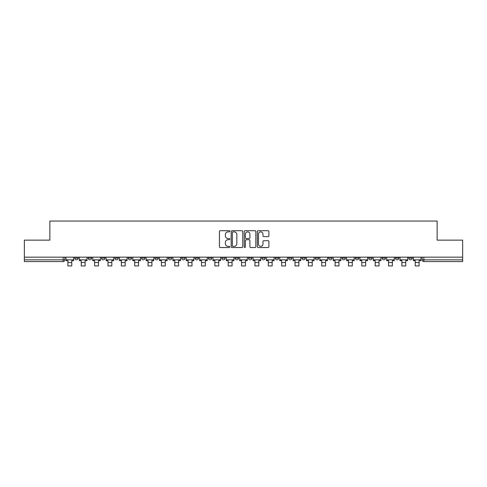 <?xml version="1.0" encoding="UTF-8"?>
<svg xmlns="http://www.w3.org/2000/svg" width="487" height="487" viewBox="0 0 487 487"><rect width="100%" height="100%" fill="white"/><g stroke="black" fill="none" stroke-linecap="round" stroke-linejoin="round"><path stroke-width="0.73" d="M229.797 231.295A0.59 0.59 0 0 0 229.213 230.704L220.276 230.704A0.84 0.84 0 0 0 219.436 231.544L219.436 246.678A0.84 0.84 0 0 0 220.276 247.518L229.213 247.518A0.59 0.59 0 0 0 229.797 246.927A0.59 0.59 0 0 0 229.213 246.343L228.056 246.343A2.691 2.691 0 0 1 225.365 243.652L225.365 242.392A2.691 2.691 0 0 1 228.056 239.701L229.213 239.701A0.59 0.59 0 0 0 229.797 239.111A0.59 0.59 0 0 0 229.213 238.52L228.056 238.52A2.691 2.691 0 0 1 225.365 235.83L225.365 234.57A2.691 2.691 0 0 1 228.056 231.879L229.213 231.879A0.59 0.59 0 0 0 229.797 231.295M408.782 258.122L408.782 257.179L408.782 258.122A1.711 1.711 0 0 0 410.498 259.833A1.711 1.711 0 0 1 408.782 258.122L412.209 258.122A1.711 1.711 0 0 1 410.498 259.833A1.711 1.711 0 0 0 412.209 258.122L412.209 257.179M395.426 257.179L395.426 258.122L398.847 258.122A1.711 1.711 0 0 1 397.136 259.833A1.711 1.711 0 0 1 395.426 258.122L395.426 257.179M341.984 258.122L341.984 257.179L341.984 258.122A1.711 1.711 0 0 0 343.7 259.833A1.711 1.711 0 0 1 341.984 258.122L345.411 258.122A1.711 1.711 0 0 1 343.7 259.833A1.711 1.711 0 0 0 345.411 258.122L345.411 257.179L345.411 258.122M221.749 257.179L221.749 258.122L225.171 258.122A1.711 1.711 0 0 1 223.46 259.833A1.711 1.711 0 0 1 221.749 258.122L221.749 257.179M181.669 257.179L181.669 258.122L185.097 258.122A1.711 1.711 0 0 1 183.38 259.833A1.711 1.711 0 0 1 181.669 258.122L181.669 257.179M154.951 257.179L154.951 258.122L158.372 258.122A1.711 1.711 0 0 1 156.662 259.833A1.711 1.711 0 0 1 154.951 258.122L154.951 257.179M141.589 257.179L141.589 258.122L145.016 258.122A1.711 1.711 0 0 1 143.3 259.833A1.711 1.711 0 0 1 141.589 258.122L141.589 257.179M114.871 257.179L114.871 258.122L118.298 258.122A1.711 1.711 0 0 1 116.582 259.833A1.711 1.711 0 0 1 114.871 258.122L114.871 257.179M268.069 236.633A0.84 0.84 0 0 0 268.909 235.793L268.909 231.544A0.84 0.84 0 0 0 268.069 230.704L258.147 230.704A0.84 0.84 0 0 0 257.306 231.544L257.306 246.678A0.84 0.84 0 0 0 258.147 247.518L268.069 247.518A0.84 0.84 0 0 0 268.909 246.678L268.909 241.546A0.84 0.84 0 0 0 268.069 240.706L263.82 240.706A0.84 0.84 0 0 0 262.98 241.546L262.98 244.09A2.246 2.246 0 0 1 260.734 246.343A2.246 2.246 0 0 1 258.481 244.09L258.481 234.131A2.246 2.246 0 0 1 260.734 231.879A2.246 2.246 0 0 1 262.98 234.131L262.98 235.793A0.84 0.84 0 0 0 263.82 236.633L268.069 236.633M24.35 257.179L24.35 240.14L49.869 240.14L49.869 221.043L437.131 221.043L437.131 240.14L462.65 240.14L462.65 257.179L24.35 257.179L24.35 259.833L64.856 259.833L64.856 257.179L64.856 259.833A1.711 1.711 0 0 1 63.146 261.549L24.35 261.549L24.35 259.833M242.763 231.544A0.84 0.84 0 0 0 241.923 230.704L232.007 230.704A0.84 0.84 0 0 0 231.167 231.544L231.167 246.678A0.84 0.84 0 0 0 232.007 247.518L241.923 247.518A0.84 0.84 0 0 0 242.763 246.678L242.763 231.544M245.077 230.704L254.993 230.704A0.84 0.84 0 0 1 255.833 231.544L255.833 246.678A0.84 0.84 0 0 1 254.993 247.518L250.75 247.518A0.84 0.84 0 0 1 249.91 246.678L249.91 240.541A0.84 0.84 0 0 0 249.07 239.701L246.252 239.701A0.84 0.84 0 0 0 245.411 240.541L245.411 246.927A0.59 0.59 0 0 1 244.821 247.518A0.59 0.59 0 0 1 244.237 246.927L244.237 231.544A0.84 0.84 0 0 1 245.077 230.704M422.144 257.179L422.144 259.833L462.65 259.833L462.65 261.549L423.854 261.549A1.711 1.711 0 0 1 422.144 259.833L422.144 257.179M462.65 257.179L462.65 259.833M398.847 257.179L398.847 258.122L398.847 257.179M382.064 257.179L382.064 258.122L385.491 258.122L385.491 257.179L385.491 258.122A1.711 1.711 0 0 1 383.774 259.833A1.711 1.711 0 0 1 382.064 258.122A1.711 1.711 0 0 0 383.774 259.833M372.129 257.179L372.129 258.122A1.711 1.711 0 0 1 370.418 259.833A1.711 1.711 0 0 1 368.702 258.122L372.129 258.122M368.702 257.179L368.702 258.122M355.346 257.179L355.346 258.122L358.773 258.122L358.773 257.179L358.773 258.122A1.711 1.711 0 0 1 357.056 259.833A1.711 1.711 0 0 1 355.346 258.122A1.711 1.711 0 0 0 357.056 259.833M328.628 257.179L328.628 258.122L332.049 258.122L332.049 257.179L332.049 258.122A1.711 1.711 0 0 1 330.338 259.833A1.711 1.711 0 0 1 328.628 258.122A1.711 1.711 0 0 0 330.338 259.833M318.693 258.122L318.693 257.179L318.693 258.122A1.711 1.711 0 0 1 316.976 259.833A1.711 1.711 0 0 1 315.266 258.122L318.693 258.122A1.711 1.711 0 0 1 316.976 259.833M315.266 257.179L315.266 258.122M305.331 257.179L305.331 258.122A1.711 1.711 0 0 1 303.62 259.833A1.711 1.711 0 0 1 301.903 258.122L305.331 258.122A1.711 1.711 0 0 1 303.62 259.833M301.903 257.179L301.903 258.122M291.969 257.179L291.969 258.122A1.711 1.711 0 0 1 290.258 259.833A1.711 1.711 0 0 1 288.548 258.122L291.969 258.122M288.548 257.179L288.548 258.122M278.613 257.179L278.613 258.122A1.711 1.711 0 0 1 276.902 259.833A1.711 1.711 0 0 1 275.185 258.122L278.613 258.122M275.185 257.179L275.185 258.122M265.251 257.179L265.251 258.122A1.711 1.711 0 0 1 263.54 259.833A1.711 1.711 0 0 1 261.829 258.122L265.251 258.122M261.829 257.179L261.829 258.122M251.895 257.179L251.895 258.122A1.711 1.711 0 0 1 250.178 259.833A1.711 1.711 0 0 1 248.467 258.122A1.711 1.711 0 0 0 250.178 259.833M248.467 257.179L248.467 258.122L251.895 258.122M238.533 257.179L238.533 258.122A1.711 1.711 0 0 1 236.822 259.833A1.711 1.711 0 0 1 235.105 258.122A1.711 1.711 0 0 0 236.822 259.833M235.105 257.179L235.105 258.122L238.533 258.122M225.171 257.179L225.171 258.122A1.711 1.711 0 0 1 223.46 259.833M211.815 257.179L211.815 258.122A1.711 1.711 0 0 1 210.098 259.833A1.711 1.711 0 0 1 208.387 258.122L211.815 258.122M208.387 257.179L208.387 258.122M198.453 257.179L198.453 258.122A1.711 1.711 0 0 1 196.742 259.833A1.711 1.711 0 0 1 195.031 258.122L198.453 258.122L198.453 257.179M195.031 257.179L195.031 258.122M185.097 257.179L185.097 258.122M171.734 257.179L171.734 258.122A1.711 1.711 0 0 1 170.024 259.833A1.711 1.711 0 0 1 168.307 258.122L171.734 258.122L171.734 257.179M168.307 257.179L168.307 258.122M158.372 257.179L158.372 258.122L158.372 257.179M145.016 258.122L145.016 257.179L145.016 258.122A1.711 1.711 0 0 1 143.3 259.833M131.654 257.179L131.654 258.122A1.711 1.711 0 0 1 129.944 259.833A1.711 1.711 0 0 1 128.227 258.122A1.711 1.711 0 0 0 129.944 259.833A1.711 1.711 0 0 0 131.654 258.122L131.654 257.179M128.227 257.179L128.227 258.122L131.654 258.122M118.298 257.179L118.298 258.122M104.936 257.179L104.936 258.122A1.711 1.711 0 0 1 103.226 259.833A1.711 1.711 0 0 1 101.509 258.122A1.711 1.711 0 0 0 103.226 259.833A1.711 1.711 0 0 0 104.936 258.122L101.509 258.122L101.509 257.179M88.153 257.179L88.153 258.122L91.574 258.122L91.574 257.179L91.574 258.122A1.711 1.711 0 0 1 89.864 259.833A1.711 1.711 0 0 1 88.153 258.122A1.711 1.711 0 0 0 89.864 259.833M74.791 257.179L74.791 258.122L78.218 258.122L78.218 257.179L78.218 258.122A1.711 1.711 0 0 1 76.502 259.833A1.711 1.711 0 0 1 74.791 258.122A1.711 1.711 0 0 0 76.502 259.833M63.146 257.179L63.146 261.549A1.711 1.711 0 0 0 64.856 259.833M232.932 231.879A0.59 0.59 0 0 0 232.342 232.469L232.342 245.752A0.59 0.59 0 0 0 232.932 246.343L234.15 246.343A2.691 2.691 0 0 0 236.84 243.652L236.84 234.57A2.691 2.691 0 0 0 234.15 231.879L232.932 231.879M249.91 234.174A2.246 2.246 0 0 0 247.664 231.922A2.246 2.246 0 0 0 245.411 234.174L245.411 237.68A0.84 0.84 0 0 0 246.252 238.52L249.07 238.52A0.84 0.84 0 0 0 249.91 237.68L249.91 234.174M66.013 259.833L73.634 259.833L73.634 260.691L71.753 260.691L71.753 265.957L67.9 265.957L67.9 260.691L66.013 260.691L66.013 257.179M73.634 259.833L73.634 257.179M79.375 259.833L86.996 259.833L86.996 260.691L85.109 260.691L85.109 265.957L81.256 265.957L81.256 260.691L79.375 260.691L79.375 257.179M86.996 259.833L86.996 257.179M92.731 259.833L100.352 259.833L100.352 260.691L98.471 260.691L98.471 265.957L94.618 265.957L94.618 260.691L92.731 260.691L92.731 257.179M100.352 259.833L100.352 257.179M106.093 259.833L113.715 259.833L113.715 260.691L111.827 260.691L111.827 265.957L107.974 265.957L107.974 260.691L106.093 260.691L106.093 257.179M113.715 259.833L113.715 257.179M119.455 259.833L127.077 259.833L127.077 260.691L125.189 260.691L125.189 265.957L121.336 265.957L121.336 260.691L119.455 260.691L119.455 257.179M127.077 259.833L127.077 257.179M132.811 259.833L140.433 259.833L140.433 260.691L138.552 260.691L138.552 265.957L134.698 265.957L134.698 260.691L132.811 260.691L132.811 257.179M140.433 259.833L140.433 257.179M146.173 259.833L153.795 259.833L153.795 260.691L151.907 260.691L151.907 265.957L148.054 265.957L148.054 260.691L146.173 260.691L146.173 257.179M153.795 259.833L153.795 257.179M159.529 259.833L167.151 259.833L167.151 260.691L165.27 260.691L165.27 265.957L161.416 265.957L161.416 260.691L159.529 260.691L159.529 257.179M167.151 259.833L167.151 257.179M172.891 259.833L180.513 259.833L180.513 260.691L178.626 260.691L178.626 265.957L174.772 265.957L174.772 260.691L172.891 260.691L172.891 257.179M180.513 259.833L180.513 257.179M186.253 259.833L193.875 259.833L193.875 260.691L191.988 260.691L191.988 265.957L188.134 265.957L188.134 260.691L186.253 260.691L186.253 257.179M193.875 259.833L193.875 257.179M199.609 259.833L207.231 259.833L207.231 260.691L205.35 260.691L205.35 265.957L201.496 265.957L201.496 260.691L199.609 260.691L199.609 257.179M207.231 259.833L207.231 257.179M212.971 259.833L220.593 259.833L220.593 260.691L218.706 260.691L218.706 265.957L214.852 265.957L214.852 260.691L212.971 260.691L212.971 257.179M220.593 259.833L220.593 257.179M226.327 259.833L233.949 259.833L233.949 260.691L232.068 260.691L232.068 265.957L228.214 265.957L228.214 260.691L226.327 260.691L226.327 257.179M233.949 259.833L233.949 257.179M239.689 259.833L247.311 259.833L247.311 260.691L245.43 260.691L245.43 265.957L241.57 265.957L241.57 260.691L239.689 260.691L239.689 257.179M247.311 259.833L247.311 257.179M253.051 259.833L260.673 259.833L260.673 260.691L258.786 260.691L258.786 265.957L254.932 265.957L254.932 260.691L253.051 260.691L253.051 257.179M260.673 259.833L260.673 257.179M266.407 259.833L274.029 259.833L274.029 260.691L272.148 260.691L272.148 265.957L268.294 265.957L268.294 260.691L266.407 260.691L266.407 257.179M274.029 259.833L274.029 257.179M279.769 259.833L287.391 259.833L287.391 260.691L285.504 260.691L285.504 265.957L281.65 265.957L281.65 260.691L279.769 260.691L279.769 257.179M287.391 259.833L287.391 257.179M293.125 259.833L300.747 259.833L300.747 260.691L298.866 260.691L298.866 265.957L295.012 265.957L295.012 260.691L293.125 260.691L293.125 257.179M300.747 259.833L300.747 257.179M306.487 259.833L314.109 259.833L314.109 260.691L312.228 260.691L312.228 265.957L308.374 265.957L308.374 260.691L306.487 260.691L306.487 257.179M314.109 259.833L314.109 257.179M319.849 259.833L327.471 259.833L327.471 260.691L325.584 260.691L325.584 265.957L321.73 265.957L321.73 260.691L319.849 260.691L319.849 257.179M327.471 259.833L327.471 257.179M333.205 259.833L340.827 259.833L340.827 260.691L338.946 260.691L338.946 265.957L335.093 265.957L335.093 260.691L333.205 260.691L333.205 257.179M340.827 259.833L340.827 257.179M346.567 259.833L354.189 259.833L354.189 260.691L352.302 260.691L352.302 265.957L348.448 265.957L348.448 260.691L346.567 260.691L346.567 257.179M354.189 259.833L354.189 257.179M359.923 259.833L367.545 259.833L367.545 260.691L365.664 260.691L365.664 265.957L361.811 265.957L361.811 260.691L359.923 260.691L359.923 257.179M367.545 259.833L367.545 257.179M373.286 259.833L380.907 259.833L380.907 260.691L379.026 260.691L379.026 265.957L375.173 265.957L375.173 260.691L373.286 260.691L373.286 257.179M380.907 259.833L380.907 257.179M386.648 259.833L394.269 259.833L394.269 260.691L392.382 260.691L392.382 265.957L388.529 265.957L388.529 260.691L386.648 260.691L386.648 257.179M394.269 259.833L394.269 257.179M400.004 259.833L407.625 259.833L407.625 260.691L405.744 260.691L405.744 265.957L401.891 265.957L401.891 260.691L400.004 260.691L400.004 257.179M407.625 259.833L407.625 257.179M413.366 259.833L420.987 259.833L420.987 260.691L419.1 260.691L419.1 265.957L415.247 265.957L415.247 260.691L413.366 260.691L413.366 257.179M420.987 259.833L420.987 257.179M423.854 257.179L423.854 261.549M67.9 262.536L71.753 262.536M81.256 262.536L85.109 262.536M94.618 262.536L98.471 262.536M107.974 262.536L111.827 262.536M121.336 262.536L125.189 262.536M134.698 262.536L138.552 262.536M148.054 262.536L151.907 262.536M161.416 262.536L165.27 262.536M174.772 262.536L178.626 262.536M188.134 262.536L191.988 262.536M201.496 262.536L205.35 262.536M214.852 262.536L218.706 262.536M228.214 262.536L232.068 262.536M241.57 262.536L245.43 262.536M254.932 262.536L258.786 262.536M268.294 262.536L272.148 262.536M281.65 262.536L285.504 262.536M295.012 262.536L298.866 262.536M308.374 262.536L312.228 262.536M321.73 262.536L325.584 262.536M335.093 262.536L338.946 262.536M348.448 262.536L352.302 262.536M361.811 262.536L365.664 262.536M375.173 262.536L379.026 262.536M388.529 262.536L392.382 262.536M401.891 262.536L405.744 262.536M415.247 262.536L419.1 262.536"/></g></svg>
